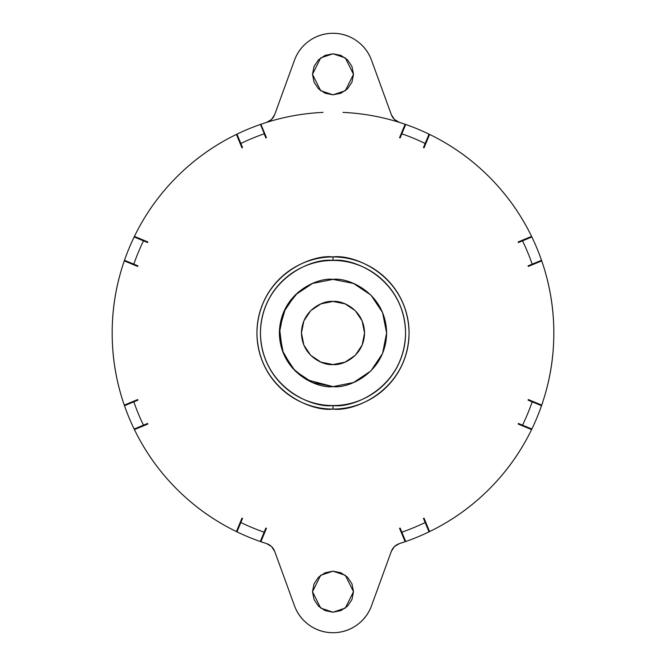 <?xml version="1.0" encoding="UTF-8"?>
<svg xmlns="http://www.w3.org/2000/svg" width="666" height="666" viewBox="0 0 666 666"><rect width="100%" height="100%" fill="white"/><g stroke="black" fill="none" stroke-linecap="round" stroke-linejoin="round"><path stroke-width="1" d="M424.034 147.852L429.595 134.415A220.829 220.829 0 0 1 531.585 236.405L518.148 241.966A206.318 206.318 0 0 1 518.431 242.532A206.318 206.318 0 0 0 518.148 241.966L531.585 236.405C520.77 214.177 506.626 194.322 489.152 176.848C471.678 159.374 451.823 145.23 429.595 134.415L424.034 147.852A206.318 206.318 0 0 0 423.468 147.569A206.318 206.318 0 0 1 424.034 147.852A206.318 206.318 0 0 0 423.626 147.652A206.318 206.318 0 0 0 423.468 147.569L425.158 143.481A210.739 210.739 0 0 0 401.839 133.824L400.149 137.912A206.318 206.318 0 0 0 399.55 137.712L399.983 137.854A206.318 206.318 0 0 0 399.55 137.712A206.318 206.318 0 0 1 400.149 137.912A206.318 206.318 0 0 0 399.983 137.854L405.544 124.425A220.829 220.829 0 0 0 399.392 122.386L394.463 119.464L391.333 114.669L371.536 60.281C368.589 52.181 363.586 45.663 356.526 40.718C349.459 35.773 341.625 33.3 333 33.3C324.375 33.3 316.541 35.773 309.474 40.718C302.414 45.663 297.411 52.181 294.464 60.281L274.667 114.669L271.537 119.464L266.608 122.386A220.829 220.829 0 0 0 260.889 124.276L266.45 137.712A206.318 206.318 0 0 0 265.851 137.912L264.161 133.824A210.739 210.739 0 0 0 240.842 143.481L242.532 147.569A206.318 206.318 0 0 0 241.966 147.852L236.405 134.415C214.177 145.23 194.322 159.374 176.848 176.848C159.374 194.322 145.23 214.177 134.415 236.405L147.852 241.966A206.318 206.318 0 0 0 147.569 242.532L143.481 240.842A210.739 210.739 0 0 0 133.824 264.161L137.912 265.851A206.318 206.318 0 0 0 137.712 266.45L124.276 260.889C116.2 284.249 112.171 308.283 112.171 333C112.171 357.717 116.2 381.751 124.276 405.111L137.712 399.55A206.318 206.318 0 0 0 137.912 400.149L133.824 401.839A210.739 210.739 0 0 0 143.481 425.158L147.569 423.468A206.318 206.318 0 0 0 147.852 424.034L134.415 429.595C145.23 451.823 159.374 471.678 176.848 489.152C194.322 506.626 214.177 520.77 236.405 531.585L241.966 518.148A206.318 206.318 0 0 0 242.532 518.431L240.842 522.519A210.739 210.739 0 0 0 264.161 532.176L265.851 528.088A206.318 206.318 0 0 0 266.45 528.288L260.889 541.724A220.829 220.829 0 0 0 266.608 543.614L271.537 546.536L274.667 551.331L294.464 605.719C297.411 613.819 302.414 620.337 309.474 625.282C316.541 630.227 324.375 632.7 333 632.7A41.009 41.009 0 0 1 294.464 605.719C297.411 613.819 302.414 620.337 309.474 625.282M528.288 266.45A206.318 206.318 0 0 0 528.146 266.017L528.288 266.45L541.724 260.889A220.829 220.829 0 0 1 541.724 405.111L528.288 399.55A206.318 206.318 0 0 1 528.088 400.149A206.318 206.318 0 0 0 528.288 399.55L541.724 405.111C549.8 381.751 553.829 357.717 553.829 333C553.829 308.283 549.8 284.249 541.724 260.889L528.288 266.45A206.318 206.318 0 0 0 528.088 265.851A206.318 206.318 0 0 1 528.288 266.45L528.146 266.017A206.318 206.318 0 0 0 528.088 265.851L532.176 264.161A210.739 210.739 0 0 0 522.519 240.842L518.431 242.532A206.318 206.318 0 0 0 518.348 242.374A206.318 206.318 0 0 0 518.148 241.966L518.231 242.133M541.583 405.511A220.829 220.829 0 0 0 541.724 405.111A220.829 220.829 0 0 1 541.575 405.544A220.829 220.829 0 0 1 531.859 429.029A220.829 220.829 0 0 1 531.784 429.187L518.348 423.626A206.318 206.318 0 0 1 518.148 424.034L531.585 429.595A220.829 220.829 0 0 1 429.595 531.585L424.034 518.148L423.626 518.348A206.318 206.318 0 0 0 424.034 518.148A206.318 206.318 0 0 1 423.468 518.431A206.318 206.318 0 0 0 423.626 518.348L429.187 531.784A220.829 220.829 0 0 1 429.029 531.859A220.829 220.829 0 0 1 405.544 541.575L399.983 528.146A206.318 206.318 0 0 0 400.149 528.088A206.318 206.318 0 0 1 399.55 528.288L399.983 528.146L405.544 541.575A220.829 220.829 0 0 0 405.711 541.516L401.839 532.176A210.739 210.739 0 0 0 425.158 522.519L423.468 518.431A206.318 206.318 0 0 0 424.034 518.148L429.595 531.585C451.823 520.77 471.678 506.626 489.152 489.152C506.626 471.678 520.77 451.823 531.585 429.595L518.148 424.034L518.348 423.626A206.318 206.318 0 0 0 518.431 423.468A206.318 206.318 0 0 1 518.148 424.034A206.318 206.318 0 0 0 518.431 423.468L522.519 425.158A210.739 210.739 0 0 0 532.176 401.839L528.088 400.149A206.318 206.318 0 0 0 528.146 399.983A206.318 206.318 0 0 0 528.288 399.55M333 409.074C355.253 412.129 408.033 389.302 409.074 333C408.033 276.698 355.253 253.871 333 256.926L333 260.439C354.22 257.526 404.57 279.295 405.561 333C404.57 386.705 354.22 408.474 333 405.561L333 409.074C322.91 409.074 313.211 407.142 303.887 403.28C294.572 399.417 286.338 393.922 279.212 386.788C272.078 379.662 266.583 371.428 262.72 362.113C258.858 352.789 256.926 343.09 256.926 333C256.926 322.91 258.858 313.211 262.72 303.887C266.583 294.572 272.078 286.338 279.212 279.212C286.338 272.078 294.572 266.583 303.887 262.72C313.211 258.858 322.91 256.926 333 256.926C343.09 256.926 352.789 258.858 362.113 262.72C371.428 266.583 379.662 272.078 386.788 279.212C393.922 286.338 399.417 294.572 403.28 303.887C407.142 313.211 409.074 322.91 409.074 333C409.074 343.09 407.142 352.789 403.28 362.113C399.417 371.428 393.922 379.662 386.788 386.788C379.662 393.922 371.428 399.417 362.113 403.28C352.789 407.142 343.09 409.074 333 409.074L333 405.561C342.624 405.561 351.881 403.721 360.764 400.033C369.655 396.353 377.505 391.108 384.307 384.307C391.108 377.505 396.353 369.655 400.033 360.764C403.721 351.881 405.561 342.624 405.561 333C405.561 323.376 403.721 314.119 400.033 305.236C396.353 296.345 391.108 288.495 384.307 281.693C377.505 274.892 369.655 269.647 360.764 265.967C351.881 262.279 342.624 260.439 333 260.439C323.376 260.439 314.119 262.279 305.236 265.967C296.345 269.647 288.495 274.892 281.693 281.693C274.892 288.495 269.647 296.345 265.967 305.236C262.279 314.119 260.439 323.376 260.439 333C260.439 342.624 262.279 351.881 265.967 360.764C269.647 369.655 274.892 377.505 281.693 384.307C288.495 391.108 296.345 396.353 305.236 400.033C314.119 403.721 323.376 405.561 333 405.561C311.78 408.474 261.43 386.705 260.439 333C261.43 279.295 311.78 257.526 333 260.439L333 256.926C310.747 253.871 257.967 276.698 256.926 333C257.967 389.302 310.747 412.129 333 409.074M312.421 283.475L298.035 292.341L285.706 307.717L279.562 328.488L282.259 350.358L292.574 368.248L306.593 379.678L333 386.63C317.316 388.786 280.103 372.694 279.37 333C280.103 293.306 317.316 277.214 333 279.37L312.504 283.441M333 94.813L320.696 90.718L312.496 74.309L320.696 57.909L333 53.804L340.85 55.37L347.502 59.815L351.948 66.467L353.504 74.309L351.948 82.159L347.502 88.811L340.85 93.257L333 94.813L325.15 93.257L318.498 88.811L314.052 82.159L312.496 74.309L314.052 66.467L318.498 59.815L325.15 55.37L333 53.804L345.304 57.909L353.504 74.309L345.304 90.718L333 94.813M333 612.196L320.696 608.091L312.496 591.691L320.696 575.282L333 571.187L340.85 572.743L347.502 577.189L351.948 583.841L353.504 591.691L351.948 599.533L347.502 606.185L340.85 610.63L333 612.196L325.15 610.63L318.498 606.185L314.052 599.533L312.496 591.691L314.052 583.841L318.498 577.189L325.15 572.743L333 571.187L345.304 575.282L353.504 591.691L345.304 608.091L333 612.196M399.392 543.614A220.829 220.829 0 0 0 405.111 541.724L399.55 528.288A206.318 206.318 0 0 0 400.149 528.088L401.839 532.176L400.149 528.088A206.318 206.318 0 0 1 399.983 528.146A206.318 206.318 0 0 1 399.55 528.288L405.111 541.724A220.829 220.829 0 0 1 399.392 543.614L394.463 546.536L391.333 551.331C392.832 547.519 395.521 544.946 399.392 543.614M398.701 122.169A220.829 220.829 0 0 0 342.99 112.396A220.829 220.829 0 0 1 405.111 124.276L399.55 137.712L405.111 124.276L399.217 122.328M333 632.7C341.625 632.7 349.459 630.227 356.526 625.282C363.586 620.337 368.589 613.819 371.536 605.719L391.333 551.331L371.536 605.719A41.009 41.009 0 0 1 333 632.7C341.625 632.7 349.459 630.227 356.526 625.282M266.783 122.328L260.889 124.276A220.829 220.829 0 0 1 266.608 122.386C270.479 121.054 273.168 118.481 274.667 114.669L294.464 60.281A41.009 41.009 0 0 1 371.536 60.281L391.333 114.669C392.832 118.481 395.521 121.054 399.392 122.386M266.941 122.278A220.829 220.829 0 0 1 323.01 112.396A220.829 220.829 0 0 0 266.608 122.386M137.712 399.55A206.318 206.318 0 0 0 137.854 399.983L137.712 399.55L137.854 399.983A206.318 206.318 0 0 0 137.912 400.149A206.318 206.318 0 0 1 137.712 399.55L124.276 405.111A220.829 220.829 0 0 1 124.425 260.456A220.829 220.829 0 0 1 134.141 236.971A220.829 220.829 0 0 1 134.216 236.813A220.829 220.829 0 0 1 134.415 236.405A220.829 220.829 0 0 1 236.405 134.415A220.829 220.829 0 0 1 236.813 134.216A220.829 220.829 0 0 1 236.971 134.141A220.829 220.829 0 0 1 260.456 124.425A220.829 220.829 0 0 1 260.889 124.276A220.829 220.829 0 0 0 260.489 124.417M266.783 543.672L260.889 541.724L266.45 528.288L266.017 528.146A206.318 206.318 0 0 1 265.851 528.088L260.289 541.516A220.829 220.829 0 0 0 260.456 541.575L266.017 528.146A206.318 206.318 0 0 0 266.45 528.288A206.318 206.318 0 0 1 265.851 528.088A206.318 206.318 0 0 0 266.017 528.146L260.456 541.575A220.829 220.829 0 0 0 266.608 543.614L266.608 543.614A220.829 220.829 0 0 1 260.456 541.575A220.829 220.829 0 0 1 236.971 531.859A220.829 220.829 0 0 1 236.813 531.784A220.829 220.829 0 0 1 236.405 531.585A220.829 220.829 0 0 1 134.415 429.595A220.829 220.829 0 0 1 134.216 429.187A220.829 220.829 0 0 1 134.141 429.029A220.829 220.829 0 0 1 124.425 405.544L137.854 399.983L124.425 405.544A220.829 220.829 0 0 0 124.484 405.711L137.912 400.149A206.318 206.318 0 0 1 137.854 399.983M399.217 543.672L405.111 541.724A220.829 220.829 0 0 0 405.511 541.583M236.78 134.232A220.829 220.829 0 0 0 236.405 134.415L241.966 147.852A206.318 206.318 0 0 1 242.532 147.569A206.318 206.318 0 0 0 242.374 147.652L236.813 134.216L242.374 147.652A206.318 206.318 0 0 1 242.532 147.569L236.971 134.141A220.829 220.829 0 0 0 236.813 134.216M241.966 518.148L236.405 531.585A220.829 220.829 0 0 0 236.813 531.784L242.374 518.348A206.318 206.318 0 0 0 242.532 518.431A206.318 206.318 0 0 1 241.966 518.148A206.318 206.318 0 0 0 242.374 518.348L236.813 531.784A220.829 220.829 0 0 0 236.971 531.859L242.532 518.431A206.318 206.318 0 0 1 242.374 518.348M134.232 429.22A220.829 220.829 0 0 0 134.415 429.595L147.852 424.034A206.318 206.318 0 0 1 147.569 423.468A206.318 206.318 0 0 0 147.652 423.626L134.216 429.187L147.652 423.626A206.318 206.318 0 0 1 147.569 423.468L134.141 429.029A220.829 220.829 0 0 0 134.216 429.187M134.415 236.405A220.829 220.829 0 0 0 134.216 236.813L147.652 242.374A206.318 206.318 0 0 0 147.569 242.532A206.318 206.318 0 0 1 147.852 241.966L147.652 242.374L134.216 236.813A220.829 220.829 0 0 0 134.141 236.971L147.569 242.532A206.318 206.318 0 0 1 147.652 242.374A206.318 206.318 0 0 1 147.852 241.966L134.415 236.405M124.417 260.489A220.829 220.829 0 0 0 124.276 260.889L137.712 266.45A206.318 206.318 0 0 1 137.912 265.851A206.318 206.318 0 0 0 137.854 266.017A206.318 206.318 0 0 0 137.712 266.45M429.22 531.768A220.829 220.829 0 0 0 429.595 531.585A220.829 220.829 0 0 1 429.187 531.784L423.626 518.348A206.318 206.318 0 0 1 423.468 518.431L429.029 531.859A220.829 220.829 0 0 0 429.187 531.784M405.111 124.276A220.829 220.829 0 0 1 405.544 124.425A220.829 220.829 0 0 1 429.029 134.141A220.829 220.829 0 0 1 429.187 134.216A220.829 220.829 0 0 1 429.595 134.415A220.829 220.829 0 0 0 429.187 134.216L423.626 147.652L429.187 134.216A220.829 220.829 0 0 0 429.029 134.141L423.468 147.569A206.318 206.318 0 0 1 423.626 147.652M531.768 236.78A220.829 220.829 0 0 0 531.585 236.405A220.829 220.829 0 0 1 531.784 236.813A220.829 220.829 0 0 1 531.859 236.971A220.829 220.829 0 0 1 541.575 260.456L528.146 266.017L541.575 260.456A220.829 220.829 0 0 0 541.516 260.289L528.088 265.851A206.318 206.318 0 0 1 528.146 266.017M266.608 543.614C270.479 544.946 273.168 547.519 274.667 551.331L294.464 605.719M318.498 88.811L314.052 82.159M260.889 124.276L266.45 137.712L266.017 137.854A206.318 206.318 0 0 0 265.851 137.912A206.318 206.318 0 0 1 266.45 137.712A206.318 206.318 0 0 0 266.017 137.854L260.456 124.425L266.017 137.854A206.318 206.318 0 0 0 265.851 137.912L264.161 133.824A210.739 210.739 0 0 0 240.842 143.481L236.971 134.141A220.829 220.829 0 0 1 260.456 124.425M353.521 382.55L333 386.63L312.479 382.55L295.08 370.92L283.45 353.521L279.37 333L283.45 312.479L295.08 295.08L312.479 283.45L333 279.37C348.684 277.214 385.897 293.306 386.63 333C385.897 372.694 348.684 388.786 333 386.63C348.684 388.786 385.897 372.694 386.63 333C385.897 293.306 348.684 277.214 333 279.37L353.521 283.45L370.92 295.08L382.55 312.479L386.63 333L382.55 353.521L370.92 370.92L353.521 382.55L333 386.63L312.479 382.55M382.55 312.479L386.63 333L382.55 353.521M528.146 399.983A206.318 206.318 0 0 1 528.088 400.149L541.516 405.711A220.829 220.829 0 0 0 541.575 405.544L528.146 399.983L541.575 405.544M531.859 429.029L518.431 423.468A206.318 206.318 0 0 1 518.348 423.626L531.784 429.187A220.829 220.829 0 0 0 531.859 429.029A220.829 220.829 0 0 0 541.516 405.711L532.176 401.839A210.739 210.739 0 0 1 522.519 425.158L531.859 429.029M518.348 242.374A206.318 206.318 0 0 1 518.431 242.532L531.859 236.971A220.829 220.829 0 0 0 531.784 236.813L518.348 242.374L531.784 236.813M400.149 137.912L405.711 124.484A220.829 220.829 0 0 0 405.544 124.425L399.983 137.854A206.318 206.318 0 0 1 400.149 137.912M137.854 266.017A206.318 206.318 0 0 1 137.912 265.851L124.484 260.289A220.829 220.829 0 0 0 124.425 260.456L137.854 266.017L124.425 260.456M260.289 541.516L264.161 532.176A210.739 210.739 0 0 1 240.842 522.519L236.971 531.859A220.829 220.829 0 0 0 260.289 541.516M134.141 429.029L143.481 425.158A210.739 210.739 0 0 1 133.824 401.839L124.484 405.711A220.829 220.829 0 0 0 134.141 429.029M124.484 260.289L133.824 264.161A210.739 210.739 0 0 1 143.481 240.842L134.141 236.971A220.829 220.829 0 0 0 124.484 260.289M405.711 124.484L401.839 133.824A210.739 210.739 0 0 1 425.158 143.481L429.029 134.141A220.829 220.829 0 0 0 405.711 124.484M531.859 236.971L522.519 240.842A210.739 210.739 0 0 1 532.176 264.161L541.516 260.289A220.829 220.829 0 0 0 531.859 236.971M429.029 531.859L425.158 522.519A210.739 210.739 0 0 1 401.839 532.176L405.711 541.516A220.829 220.829 0 0 0 429.029 531.859M333 364.543C323.776 365.817 301.881 356.352 301.457 333C301.881 309.648 323.776 300.183 333 301.457C342.224 300.183 364.119 309.648 364.543 333C364.119 356.352 342.224 365.817 333 364.543L320.929 362.146L310.689 355.311L303.854 345.071L301.457 333L303.854 320.929L310.689 310.689L320.929 303.854L333 301.457L345.071 303.854L355.311 310.689L362.146 320.929L364.543 333L362.146 345.071L355.311 355.311L345.071 362.146L333 364.543"/></g></svg>
